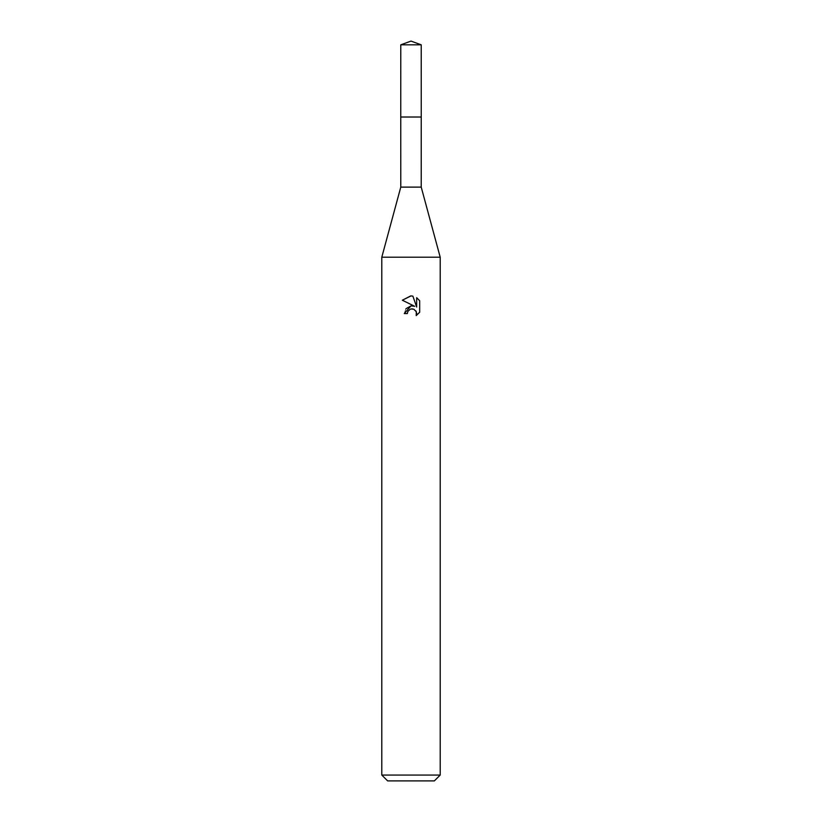 <?xml version="1.0" encoding="UTF-8"?>
<svg xmlns="http://www.w3.org/2000/svg" width="822" height="822" viewBox="0 0 822 822"><rect width="100%" height="100%" fill="white"/><g stroke="black" fill="none" stroke-linecap="round" stroke-linejoin="round"><path stroke-width="0.62" stroke-dasharray="4.11 3.08" d="M421.224 117.043L400.766 117.022L421.244 117.022M421.224 187.118L400.776 187.118M440.202 257.204L381.798 257.204M440.202 775.064L381.798 775.064M434.365 780.9L387.635 780.9M419.682 312.257L419.682 300.739M405.924 308.743L404.28 313.552L407.352 313.552M413.178 305.907L411.031 305.866M402.328 300.215L414.72 306.318M407.846 311.435L410.27 309.185M412.921 308.938L415.87 310.891M416.672 297.698L416.672 307.038L412.88 296.136M421.224 44.82L400.776 44.82"/><path stroke-width="1.23" d="M400.776 44.82L421.224 44.82L411 41.1L400.776 44.82L400.756 117.022L421.234 117.022L421.224 187.118L440.202 257.204L440.202 775.064L381.798 775.064L387.635 780.9L434.365 780.9L440.202 775.064M421.224 44.82L421.244 117.022L400.756 117.022L400.776 187.118L421.224 187.118M400.776 187.118L381.798 257.204L440.202 257.204M407.352 313.552L407.846 311.435L407.352 313.552L404.28 313.552L411 305.876L414.72 306.318L402.328 300.215L411 295.93L412.88 296.136L416.672 307.038L416.672 297.698L419.672 300.749L419.682 312.257L416.189 315.607L416.322 311.733L413.805 309.206L411 308.969L412.408 308.867M415.87 310.891L416.682 313.521L416.189 315.607L419.672 312.257M414.72 306.318L413.178 305.907M411.031 305.866L405.924 308.743M410.27 309.185L407.846 311.435M419.672 300.749L416.672 297.708M412.88 296.136L411.195 295.941M410.712 295.93L402.328 300.215M381.798 257.204L381.798 775.064"/></g></svg>
